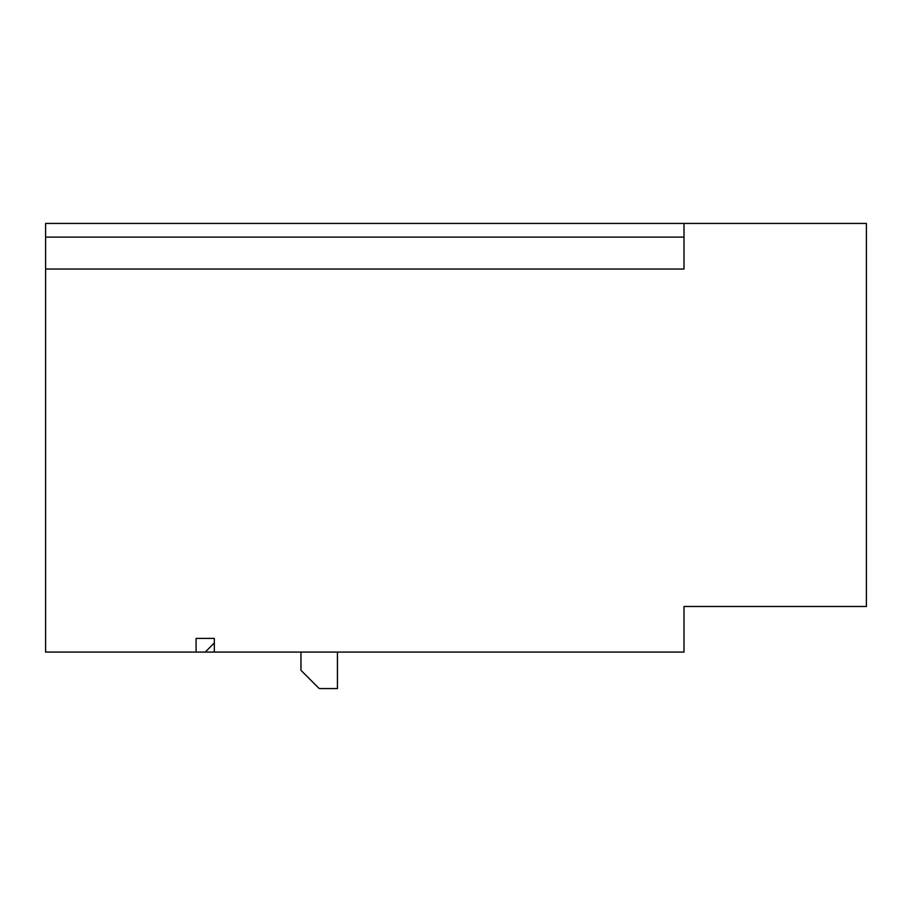 <?xml version="1.0" encoding="UTF-8"?>
<svg xmlns="http://www.w3.org/2000/svg" width="912" height="912" viewBox="0 0 912 912"><rect width="100%" height="100%" fill="white"/><g stroke="black" fill="none" stroke-linecap="round" stroke-linejoin="round"><path stroke-width="1.37" d="M775.2 606.48L684 606.48L684 652.08L214.32 652.08L214.32 638.4L196.08 638.4L196.08 652.08L45.6 652.08L45.6 269.04L684 269.04L684 223.44L866.4 223.44L866.4 606.48L684 606.48L684 638.4M196.08 652.08L214.32 652.08M45.6 269.04L45.6 223.44L684 223.44M300.96 652.08L300.96 670.32L319.2 688.56L337.44 688.56L337.44 652.08M684 237.12L45.6 237.12M214.32 642.96L205.2 652.08"/></g></svg>
